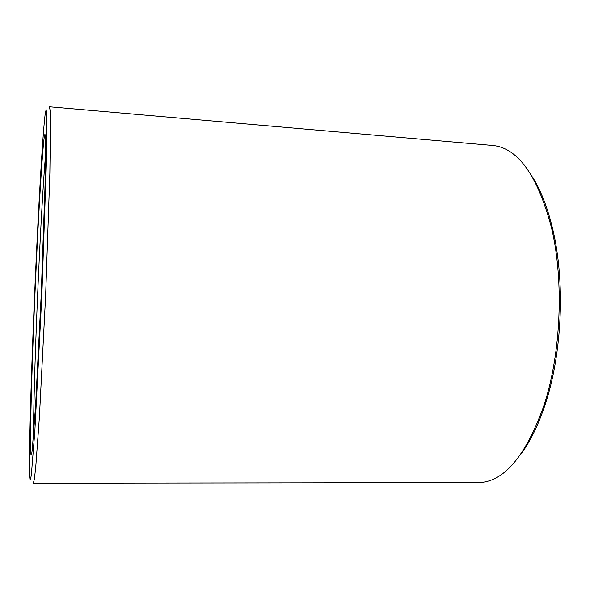 <?xml version="1.0" encoding="UTF-8"?>
<svg xmlns="http://www.w3.org/2000/svg" width="590" height="590" viewBox="0 0 590 590"><rect width="100%" height="100%" fill="white"/><g stroke="black" fill="none" stroke-linecap="round" stroke-linejoin="round"><path stroke-width="0.89" d="M45.614 154.204C43.483 178.438 40.813 224.724 38.586 273.185C35.688 335.931 33.483 403.921 33.541 435.634M520.476 454.765C530.041 442.087 538.272 425.324 545.182 404.46C562.211 353.572 565.308 281.238 552.705 229.082C547.609 207.702 540.838 190.297 532.394 176.845M478.173 482.62C503.506 482.384 525.351 456.889 543.715 406.134C561.046 354.288 564.217 280.427 551.392 227.29C537.438 175.149 517.85 147.876 492.635 145.472L49.464 106.76L50.165 110.795L50.497 123.148L49.862 173.158L45.644 295.184L39.397 417.123L35.747 467L34.36 479.279L33.32 483.24L478.173 482.62M35.695 269.881C31.831 354.28 28.814 448.584 29.633 474.426L30.23 480.105L31.307 475.378L34.832 431.364L41.853 295.022L46.536 158.577L46.787 114.423L46.116 109.615L45.039 115.227C42.627 135.508 38.8 201.632 35.695 269.881M35.909 272.698C31.41 369.51 28.475 481.462 32.266 449.624L35.584 405.669L41.204 294.993L45.083 184.242L45.541 140.162C44.7 112.513 39.626 189.995 35.909 272.698M552.705 229.082L551.392 227.29M545.182 404.46L543.715 406.134"/></g></svg>
